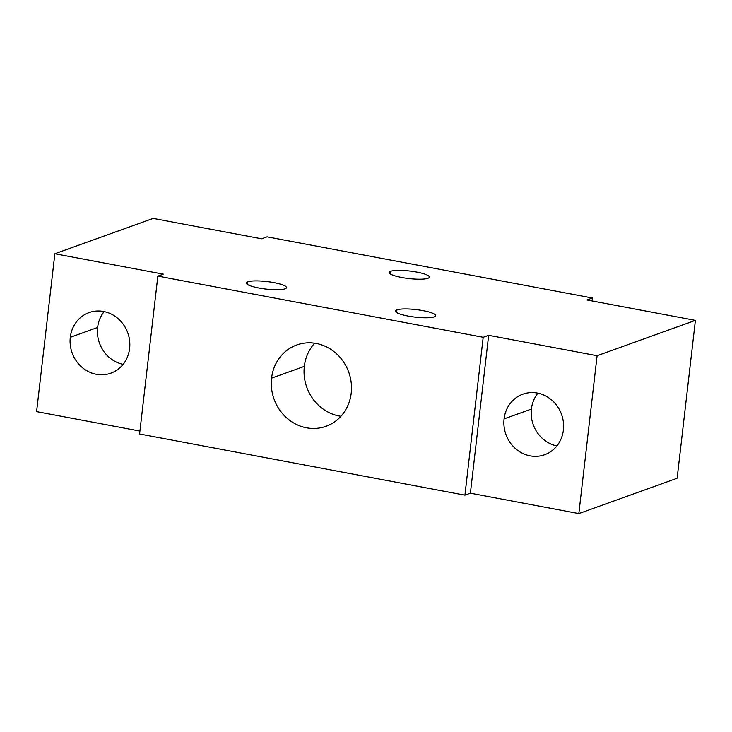 <?xml version="1.0" encoding="UTF-8"?>
<svg xmlns="http://www.w3.org/2000/svg" width="732" height="732" viewBox="0 0 732 732"><rect width="100%" height="100%" fill="white"/><g stroke="black" fill="none" stroke-linecap="round" stroke-linejoin="round"><path stroke-width="1.1" d="M464.93 495.161L470.392 493.203L578.838 513.589L677.137 478.252L695.4 320.378L586.954 299.983L592.417 298.015L267.07 236.839L261.608 238.797L153.162 218.41L54.863 253.748L163.318 274.143L157.856 276.11L483.193 337.287L488.656 335.32L597.102 355.715L695.4 320.378L677.137 478.252L578.838 513.589L597.102 355.715L578.838 513.589L470.392 493.203L464.93 495.161L483.193 337.287L488.656 335.32L470.392 493.203L488.656 335.32L597.102 355.715L695.4 320.378L586.954 299.983L592.417 298.015L592.078 300.943L592.417 298.015L267.07 236.839L261.608 238.797L153.162 218.41L54.863 253.748L36.6 411.622L139.922 431.057L36.6 411.622L54.863 253.748L163.318 274.143L157.856 276.11L483.193 337.287L464.93 495.161L139.583 433.985L464.93 495.161M396.616 312.509L396.918 309.846A20.222 3.788 6.6 0 0 395.472 311.027A20.222 3.788 6.6 0 0 411.521 316.645A20.222 3.788 6.6 0 0 434.195 316.865A20.222 3.788 6.6 0 0 435.65 315.675A20.222 3.788 6.6 0 0 419.601 310.066A20.222 3.788 6.6 0 0 396.918 309.846L396.616 312.509M396.918 309.846A20.222 3.788 -173.4 0 1 423.069 310.652A20.222 3.788 -173.4 0 1 434.195 316.865A20.222 3.788 -173.4 0 1 408.053 316.059A20.222 3.788 -173.4 0 1 396.918 309.846M247.809 281.811A20.222 3.788 -173.4 0 1 273.951 282.616A20.222 3.788 -173.4 0 1 285.087 288.82A20.222 3.788 -173.4 0 1 258.936 288.015A20.222 3.788 -173.4 0 1 247.809 281.811L247.498 284.474L247.809 281.811A20.222 3.788 6.6 0 0 246.355 282.991A20.222 3.788 6.6 0 0 262.404 288.6A20.222 3.788 6.6 0 0 285.087 288.82A20.222 3.788 6.6 0 0 286.532 287.639A20.222 3.788 6.6 0 0 270.483 282.03A20.222 3.788 6.6 0 0 247.809 281.811M390.623 271.288A20.222 3.788 -173.4 0 1 416.773 272.094A20.222 3.788 -173.4 0 1 427.9 278.297A20.222 3.788 -173.4 0 1 401.758 277.492A20.222 3.788 -173.4 0 1 390.623 271.288L390.321 273.951L390.623 271.288A20.222 3.788 6.6 0 0 389.177 272.469A20.222 3.788 6.6 0 0 405.226 278.078A20.222 3.788 6.6 0 0 427.9 278.297A20.222 3.788 6.6 0 0 429.355 277.117A20.222 3.788 6.6 0 0 413.305 271.508A20.222 3.788 6.6 0 0 390.623 271.288M563.402 430.032A32.171 29.564 70.2 0 1 530.114 455.853A32.171 29.564 70.2 0 1 504.092 418.878A32.171 29.564 70.2 0 1 537.38 393.066A32.171 29.564 70.2 0 1 563.402 430.032A32.171 29.564 -109.8 0 0 522.858 394.182A32.171 29.564 -109.8 0 0 504.092 418.878A32.171 29.564 -109.8 0 0 544.635 454.737A32.171 29.564 -109.8 0 0 563.402 430.032M556.887 445.934A32.171 29.564 70.2 0 1 531.395 409.069L504.092 418.878L531.395 409.069A32.171 29.564 70.2 0 1 537.91 393.166A32.171 29.564 70.2 0 0 531.395 409.069A32.171 29.564 70.2 0 0 556.887 445.934M139.583 433.985L157.856 276.11L139.583 433.985M271.572 378.151A43.206 39.702 -109.8 0 0 306.516 427.799A43.206 39.702 -109.8 0 0 351.214 393.121A43.206 39.702 -109.8 0 0 316.27 343.473A43.206 39.702 -109.8 0 0 271.572 378.151A43.206 39.702 -109.8 0 0 326.005 426.289A43.206 39.702 -109.8 0 0 351.214 393.121A43.206 39.702 -109.8 0 0 296.771 344.973A43.206 39.702 -109.8 0 0 271.572 378.151L304.338 366.366L271.572 378.151M70.299 337.306A32.171 29.564 70.2 0 1 103.587 311.493A32.171 29.564 70.2 0 1 129.61 348.459A32.171 29.564 70.2 0 1 96.322 374.281A32.171 29.564 70.2 0 1 70.299 337.306L97.612 327.488A32.171 29.564 70.2 0 1 104.127 311.594A32.171 29.564 70.2 0 0 97.612 327.488L70.299 337.306A32.171 29.564 -109.8 0 0 110.843 373.164A32.171 29.564 -109.8 0 0 129.61 348.459A32.171 29.564 -109.8 0 0 89.066 312.61A32.171 29.564 -109.8 0 0 70.299 337.306M123.095 364.353A32.171 29.564 70.2 0 1 97.612 327.488A32.171 29.564 70.2 0 0 123.095 364.353M340.911 416.288A43.206 39.702 70.2 0 1 304.338 366.366A43.206 39.702 70.2 0 1 314.632 343.207A43.206 39.702 70.2 0 0 304.338 366.366A43.206 39.702 70.2 0 0 340.911 416.288"/></g></svg>
